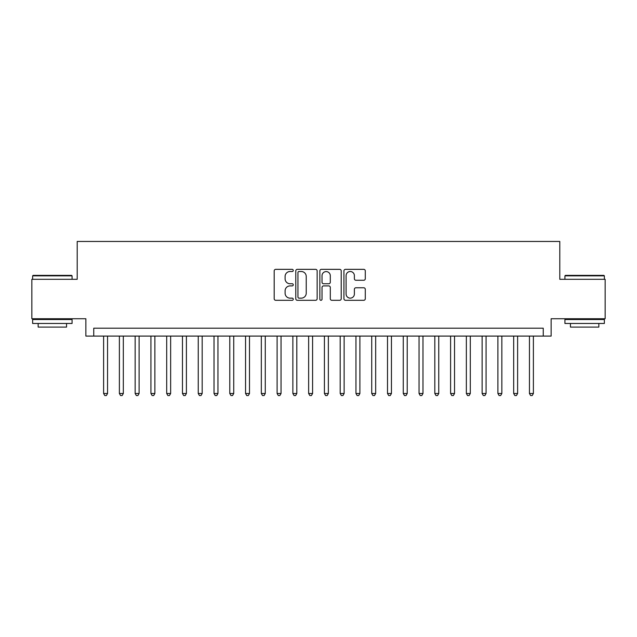 <?xml version="1.0" encoding="UTF-8"?>
<svg xmlns="http://www.w3.org/2000/svg" width="637" height="637" viewBox="0 0 637 637"><rect width="100%" height="100%" fill="white"/><g stroke="black" fill="none" stroke-linecap="round" stroke-linejoin="round"><path stroke-width="0.96" d="M293.267 270.43A1.083 1.083 0 0 0 292.184 269.347L275.733 269.347A1.545 1.545 0 0 0 274.189 270.892L274.189 298.761A1.545 1.545 0 0 0 275.733 300.306L292.184 300.306A1.083 1.083 0 0 0 293.267 299.223A1.083 1.083 0 0 0 292.184 298.14L290.05 298.14A4.953 4.953 0 0 1 285.097 293.187L285.097 290.862A4.953 4.953 0 0 1 290.05 285.909L292.184 285.909A1.083 1.083 0 0 0 293.267 284.827A1.083 1.083 0 0 0 292.184 283.744L290.05 283.744A4.953 4.953 0 0 1 285.097 278.791L285.097 276.466A4.953 4.953 0 0 1 290.05 271.513L292.184 271.513A1.083 1.083 0 0 0 293.267 270.43M363.743 280.264A1.545 1.545 0 0 0 365.288 278.711L365.288 270.892A1.545 1.545 0 0 0 363.743 269.347L345.477 269.347A1.545 1.545 0 0 0 343.924 270.892L343.924 298.761A1.545 1.545 0 0 0 345.477 300.306L363.743 300.306A1.545 1.545 0 0 0 365.288 298.761L365.288 289.317A1.545 1.545 0 0 0 363.743 287.773L355.924 287.773A1.545 1.545 0 0 0 354.379 289.317L354.379 293.999A4.141 4.141 0 0 1 350.239 298.14A4.141 4.141 0 0 1 346.098 293.999L346.098 275.654A4.141 4.141 0 0 1 350.239 271.513A4.141 4.141 0 0 1 354.379 275.654L354.379 278.711A1.545 1.545 0 0 0 355.924 280.264L363.743 280.264M543.25 336.089L551.132 336.089L551.132 318.739L605.15 318.739L605.15 279.309L559.804 279.309L559.804 241.455L77.196 241.455L77.196 279.309L31.85 279.309L31.85 318.739L85.868 318.739L85.868 336.089L543.25 336.089L543.25 328.198L93.75 328.198L93.75 336.089M317.146 270.892A1.545 1.545 0 0 0 315.594 269.347L297.328 269.347A1.545 1.545 0 0 0 295.783 270.892L295.783 298.761A1.545 1.545 0 0 0 297.328 300.306L315.594 300.306A1.545 1.545 0 0 0 317.146 298.761L317.146 270.892M321.406 269.347L339.672 269.347A1.545 1.545 0 0 1 341.217 270.892L341.217 298.761A1.545 1.545 0 0 1 339.672 300.306L331.853 300.306A1.545 1.545 0 0 1 330.3 298.761L330.3 287.462A1.545 1.545 0 0 0 328.756 285.909L323.572 285.909A1.545 1.545 0 0 0 322.019 287.462L322.019 299.223A1.083 1.083 0 0 1 320.937 300.306A1.083 1.083 0 0 1 319.854 299.223L319.854 270.892A1.545 1.545 0 0 1 321.406 269.347M299.032 271.513A1.083 1.083 0 0 0 297.949 272.596L297.949 297.057A1.083 1.083 0 0 0 299.032 298.14L301.277 298.14A4.953 4.953 0 0 0 306.23 293.187L306.23 276.466A4.953 4.953 0 0 0 301.277 271.513L299.032 271.513M330.3 275.733A4.141 4.141 0 0 0 326.16 271.593A4.141 4.141 0 0 0 322.019 275.733L322.019 282.199A1.545 1.545 0 0 0 323.572 283.744L328.756 283.744A1.545 1.545 0 0 0 330.3 282.199L330.3 275.733M103.608 336.089L103.608 393.491L107.557 393.491L107.557 336.089M107.557 393.491L106.371 395.545L104.794 395.545L103.608 393.491M33.108 275.367L71.591 275.367L72.069 275.837L32.638 275.837L33.108 275.367M52.353 323.469L32.638 323.469L32.638 319.527L72.069 319.527L72.069 323.469L52.353 323.469M66.551 323.469L66.551 327.1L38.156 327.1L38.156 323.469M565.409 275.367L603.892 275.367L604.362 275.837L564.931 275.837L565.409 275.367M584.647 323.469L564.931 323.469L564.931 319.527L604.362 319.527L604.362 323.469L584.647 323.469M598.844 323.469L598.844 327.1L570.449 327.1L570.449 323.469M119.382 336.089L119.382 393.491L123.323 393.491L123.323 336.089M123.323 393.491L122.145 395.545L120.568 395.545L119.382 393.491M135.155 336.089L135.155 393.491L139.097 393.491L139.097 336.089M139.097 393.491L137.91 395.545L136.334 395.545L135.155 393.491M150.929 336.089L150.929 393.491L154.871 393.491L154.871 336.089M154.871 393.491L153.684 395.545L152.108 395.545L150.929 393.491M166.695 336.089L166.695 393.491L170.644 393.491L170.644 336.089M170.644 393.491L169.458 395.545L167.881 395.545L166.695 393.491M182.469 336.089L182.469 393.491L186.41 393.491L186.41 336.089M186.41 393.491L185.232 395.545L183.655 395.545L182.469 393.491M198.242 336.089L198.242 393.491L202.184 393.491L202.184 336.089M202.184 393.491L200.997 395.545L199.421 395.545L198.242 393.491M214.016 336.089L214.016 393.491L217.958 393.491L217.958 336.089M217.958 393.491L216.771 395.545L215.195 395.545L214.016 393.491M229.782 336.089L229.782 393.491L233.731 393.491L233.731 336.089M233.731 393.491L232.545 395.545L230.968 395.545L229.782 393.491M245.556 336.089L245.556 393.491L249.497 393.491L249.497 336.089M249.497 393.491L248.319 395.545L246.742 395.545L245.556 393.491M261.329 336.089L261.329 393.491L265.271 393.491L265.271 336.089M265.271 393.491L264.084 395.545L262.508 395.545L261.329 393.491M277.103 336.089L277.103 393.491L281.044 393.491L281.044 336.089M281.044 393.491L279.858 395.545L278.281 395.545L277.103 393.491M292.869 336.089L292.869 393.491L296.81 393.491L296.81 336.089M296.81 393.491L295.632 395.545L294.055 395.545L292.869 393.491M308.642 336.089L308.642 393.491L312.584 393.491L312.584 336.089M312.584 393.491L311.405 395.545L309.829 395.545L308.642 393.491M324.416 336.089L324.416 393.491L328.358 393.491L328.358 336.089M328.358 393.491L327.171 395.545L325.595 395.545L324.416 393.491M340.19 336.089L340.19 393.491L344.131 393.491L344.131 336.089M344.131 393.491L342.945 395.545L341.368 395.545L340.19 393.491M355.956 336.089L355.956 393.491L359.897 393.491L359.897 336.089M359.897 393.491L358.719 395.545L357.142 395.545L355.956 393.491M371.729 336.089L371.729 393.491L375.671 393.491L375.671 336.089M375.671 393.491L374.492 395.545L372.916 395.545L371.729 393.491M387.503 336.089L387.503 393.491L391.444 393.491L391.444 336.089M391.444 393.491L390.258 395.545L388.681 395.545L387.503 393.491M403.269 336.089L403.269 393.491L407.218 393.491L407.218 336.089M407.218 393.491L406.032 395.545L404.455 395.545L403.269 393.491M419.042 336.089L419.042 393.491L422.984 393.491L422.984 336.089M422.984 393.491L421.805 395.545L420.229 395.545L419.042 393.491M434.816 336.089L434.816 393.491L438.758 393.491L438.758 336.089M438.758 393.491L437.579 395.545L436.003 395.545L434.816 393.491M450.59 336.089L450.59 393.491L454.531 393.491L454.531 336.089M454.531 393.491L453.345 395.545L451.768 395.545L450.59 393.491M466.356 336.089L466.356 393.491L470.305 393.491L470.305 336.089M470.305 393.491L469.119 395.545L467.542 395.545L466.356 393.491M482.129 336.089L482.129 393.491L486.071 393.491L486.071 336.089M486.071 393.491L484.892 395.545L483.316 395.545L482.129 393.491M497.903 336.089L497.903 393.491L501.845 393.491L501.845 336.089M501.845 393.491L500.666 395.545L499.089 395.545L497.903 393.491M513.677 336.089L513.677 393.491L517.618 393.491L517.618 336.089M517.618 393.491L516.432 395.545L514.855 395.545L513.677 393.491M529.443 336.089L529.443 393.491L533.392 393.491L533.392 336.089M533.392 393.491L532.206 395.545L530.629 395.545L529.443 393.491M32.638 279.309L32.638 275.837M41.628 319.527L41.628 318.739M63.079 319.527L63.079 318.739M72.069 279.309L72.069 275.837M564.931 279.309L564.931 275.837M573.921 319.527L573.921 318.739M595.372 319.527L595.372 318.739M604.362 279.309L604.362 275.837"/></g></svg>
